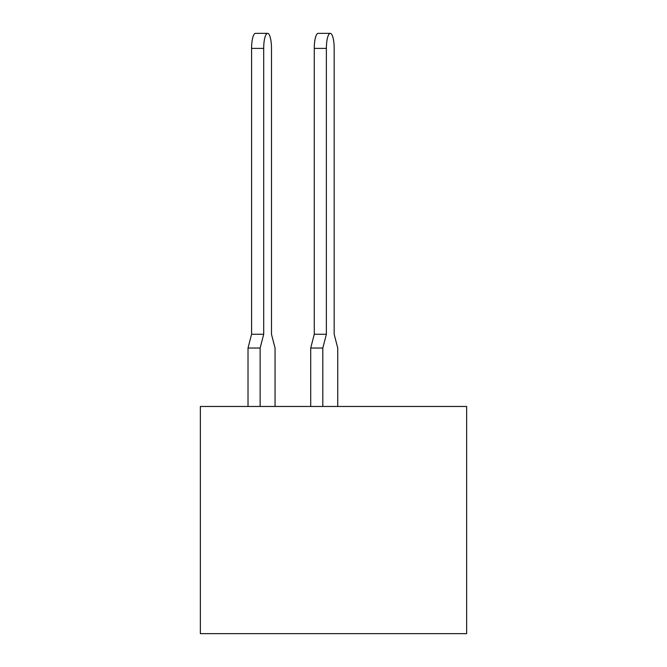 <?xml version="1.0" encoding="UTF-8"?>
<svg xmlns="http://www.w3.org/2000/svg" width="667" height="667" viewBox="0 0 667 667"><rect width="100%" height="100%" fill="white"/><g stroke="black" fill="none" stroke-linecap="round" stroke-linejoin="round"><path stroke-width="1" d="M466.65 633.65L466.65 406.47L200.35 406.47L200.35 633.65L466.65 633.65M330.273 33.35A15.049 3.894 90 0 0 326.38 48.399L314.274 48.399A15.049 3.894 -90 0 1 318.167 33.35L330.273 33.35A15.049 3.894 90 0 1 334.175 48.399L334.175 334.25L334.175 48.399L334.175 334.25L334.175 48.399L334.175 334.25L334.175 48.399L334.175 334.25L334.175 48.399L334.175 334.25L334.175 48.399L334.175 334.25L337.744 348.041L337.744 406.47M275.054 406.47L275.054 348.041L271.486 334.25L271.486 48.399A15.049 3.894 90 0 0 267.592 33.35A15.049 3.894 90 0 0 263.698 48.399L263.698 334.25L260.13 348.041L260.13 406.47M326.38 48.399L326.38 334.25L322.811 348.041L322.811 406.47M322.811 348.041L310.705 348.041L310.705 406.47M334.175 48.399L334.175 334.25M310.705 348.041L314.274 334.25L326.38 334.25M314.274 48.399L314.274 334.25M263.698 48.399L251.584 48.399A15.049 3.894 -90 0 1 255.478 33.35L267.592 33.35M260.13 348.041L248.016 348.041L248.016 406.47M248.016 348.041L251.584 334.25L263.698 334.25M251.584 48.399L251.584 334.25"/></g></svg>
